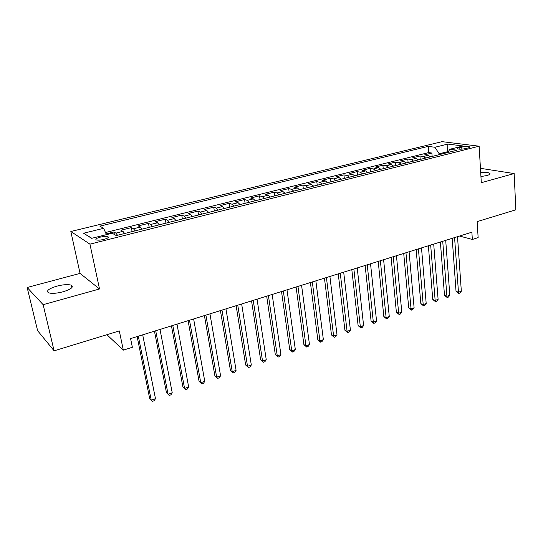 <?xml version="1.0" encoding="UTF-8"?>
<svg xmlns="http://www.w3.org/2000/svg" width="543" height="543" viewBox="0 0 543 543"><rect width="100%" height="100%" fill="white"/><g stroke="black" fill="none" stroke-linecap="round" stroke-linejoin="round"><path stroke-width="0.81" d="M63.022 291.801C71.208 289.209 73.957 287.003 71.276 285.19C68.113 284.22 63.327 284.532 56.934 286.127C48.66 288.693 45.87 290.926 48.565 292.806C51.782 293.763 56.601 293.43 63.022 291.801M480.935 176.55L486.833 175.552C489.548 174.765 490.505 174.004 489.718 173.265C488.293 172.409 485.286 172.117 480.691 172.382M103.917 239.382C107.833 238.268 109.129 237.345 107.819 236.619C106.136 236.205 103.625 236.381 100.272 237.148C96.335 238.262 95.025 239.191 96.349 239.931C98.039 240.345 100.564 240.162 103.917 239.382M27.15 287.498L37.623 330.694L54.103 350.826L43.135 304.664L99.518 288.971L89.941 244.153L70.834 231.494L80.059 273.387L27.15 287.498L43.135 304.664M89.941 244.153L479.13 146.196L442.043 141.662L70.834 231.494M479.13 146.196L481.302 182.706L514.153 173.563L480.446 168.316M514.153 173.563L515.85 209.802L477.141 221.625L478.139 237.624L472.342 239.463L471.874 232.194L130.585 338.608L132.363 347.276L123.329 350.14L119.304 330.918L54.103 350.826M430.565 156.832L428.196 155.325L424.735 154.816L431.868 153.038L432.133 156.438M425.739 158.04L423.384 156.527L419.936 156.004L420.214 159.425M419.936 156.004L412.673 157.803L416.101 158.339L418.443 159.873M406.123 162.961L403.795 161.4L400.415 160.85L407.793 159.018L408.092 162.466M393.587 166.097L391.286 164.522L387.946 163.945L395.453 162.079L395.772 165.554M380.833 169.294L378.559 167.692L375.267 167.088L382.903 165.194L383.236 168.69M367.862 172.545L365.609 170.916L362.364 170.292L370.136 168.364L370.489 171.887M354.66 175.851L352.434 174.201L349.244 173.55L357.145 171.588L357.525 175.138M341.228 179.217L339.029 177.541L335.886 176.862L343.929 174.866L344.33 178.443M327.551 182.645L325.379 180.941L322.298 180.235L330.483 178.206L330.904 181.81M313.63 186.134L311.492 184.403L308.465 183.67L316.793 181.6L317.241 185.231M299.458 189.69L297.347 187.926L294.381 187.165L302.865 185.061L303.333 188.72M285.021 193.308L282.944 191.509L280.045 190.722L288.679 188.577L289.168 192.263M270.319 196.987L268.276 195.168L265.446 194.346L274.235 192.161L274.751 195.88M255.346 200.74L253.337 198.887L250.574 198.039L259.527 195.813L260.07 199.559M240.087 204.568L238.119 202.682L235.424 201.799L244.547 199.532L245.117 203.306M224.537 208.464L222.603 206.544L219.99 205.627L229.282 203.32L229.879 207.121M208.688 212.435L206.795 210.48L204.263 209.53L213.732 207.182L214.356 211.017M192.527 216.487L190.681 214.499L188.231 213.508L197.883 211.112L198.541 214.98M176.054 220.614L174.255 218.591L171.887 217.567L181.729 215.123L182.414 219.019M159.255 224.822L157.504 222.766L155.223 221.7L165.262 219.209L165.975 223.139M142.117 229.119L140.413 227.022L138.227 225.922L148.47 223.377L149.216 227.341M124.632 233.497L122.983 231.366L120.899 230.218L131.338 227.632L132.125 231.623M461.726 147.112L459.1 147.764C457.613 148.158 457.104 148.517 457.559 148.85C459.33 149.379 461.978 149.291 465.507 148.592L468.147 147.927C469.6 147.54 470.109 147.187 469.661 146.861C467.89 146.332 465.242 146.413 461.726 147.112L461.862 149.135M447.561 152.576L447.5 151.721L439.206 153.791L434.882 147.262L428.217 146.379L99.878 226.146L103.652 228.311L83.588 233.225L91.618 238.336L112.191 233.225L116.304 235.587L457.016 150.201L449.869 149.257L447.758 152.522M434.882 147.262L447.866 144.085L463.03 145.979L449.869 149.257M431.868 153.038L428.705 152.59L105.485 232.533M117.539 235.275L115.91 233.123L113.867 231.97L106.082 233.897M131.338 227.632L133.483 228.746L135.166 230.856M148.47 223.377L150.71 224.456L152.44 226.533M165.262 219.209L167.59 220.248L169.375 222.284M181.729 215.123L184.152 216.128L185.977 218.123M197.883 211.112L200.387 212.082L202.261 214.044M213.732 207.182L216.318 208.112L218.232 210.046M229.282 203.32L231.949 204.216L233.904 206.116M244.547 199.532L247.282 200.394L249.278 202.261M259.527 195.813L262.337 196.647L264.366 198.48M274.235 192.161L277.113 192.969L279.177 194.767M288.679 188.577L291.618 189.351L293.715 191.129M302.865 185.061L305.865 185.801L307.996 187.552M316.793 181.6L319.854 182.319L322.013 184.036M330.483 178.206L333.599 178.891L335.784 180.581M343.929 174.866L347.099 175.532L349.319 177.194M357.145 171.588L360.369 172.226L362.609 173.862M370.136 168.364L373.401 168.975L375.675 170.59M382.903 165.194L386.216 165.785L388.51 167.373M395.453 162.079L398.813 162.642L401.134 164.21M407.793 159.018L411.2 159.561L413.542 161.101M439.267 154.653L439.206 153.791M106.903 334.705L123.329 350.14M459.514 236.042L472.342 239.463M448.219 151.816L447.5 151.721L447.866 144.085M428.705 152.59L428.217 146.379M113.867 231.97L114.376 234.481M103.652 228.311L106.414 234.657M83.588 233.225L91.855 238.282M99.518 288.971L80.059 273.387M452.204 238.323L456.032 291.353L458.468 292.215L454.579 237.583M461.333 291.211L459.867 293.05L458.726 293.451L458.468 292.215L461.333 291.211L457.511 236.667M458.726 293.451L456.032 291.353M440.387 242.008L444.493 295.392L446.903 296.281L442.728 241.282M449.814 295.256L448.355 297.109L447.188 297.516L446.903 296.281L449.814 295.256L445.708 240.352M447.188 297.516L444.493 295.392M428.373 245.755L432.764 299.498L435.147 300.408L430.674 245.036M438.106 299.369L436.647 301.229L435.466 301.65L435.147 300.408L438.106 299.369L433.708 244.092M435.466 301.65L432.764 299.498M416.148 249.563L420.839 303.673L423.201 304.609L418.415 248.857M426.201 303.551L424.748 305.424L423.547 305.845L423.201 304.609L426.201 303.551L421.504 247.9M423.547 305.845L420.839 303.673M403.72 253.438L408.716 307.922L411.044 308.879L405.954 252.746M414.105 307.806L412.653 309.686L411.431 310.114L411.044 308.879L414.105 307.806L409.089 251.769M411.431 310.114L408.716 307.922M391.075 257.382L396.383 312.232L398.684 313.223L393.268 256.703M401.793 312.13L400.347 314.017L399.105 314.458L398.684 313.223L401.793 312.13L396.458 255.705M399.105 314.458L396.383 312.232M378.213 261.393L383.847 316.623L386.121 317.635L380.365 260.721M389.277 316.528L387.838 318.429L386.575 318.87L386.121 317.635L389.277 316.528L383.609 259.71M386.575 318.87L383.847 316.623M365.127 265.473L371.093 321.089L373.333 322.128L367.238 264.821M376.55 321.001L375.111 322.909L373.822 323.363L373.333 322.128L376.55 321.001L370.536 263.789M373.822 323.363L371.093 321.089M351.81 269.627L358.122 325.63L360.328 326.696L353.873 268.989M363.6 325.549L362.161 327.47L360.857 327.931L360.328 326.696L363.6 325.549L357.233 267.937M360.857 327.931L358.122 325.63M338.255 273.855L344.92 330.253L347.092 331.345L340.264 273.224M350.418 330.178L348.993 332.106L347.663 332.581L347.092 331.345L350.418 330.178L343.692 272.158M347.663 332.581L344.92 330.253M324.449 278.159L331.488 334.956L333.619 336.083L326.418 277.548M337.013 334.888L335.588 336.83L334.23 337.305L333.619 336.083L337.013 334.888L329.9 276.462M334.23 337.305L331.488 334.956M310.399 282.543L317.818 339.742L319.915 340.895L312.313 281.946M323.363 339.687L321.945 341.635L320.567 342.124L319.915 340.895L323.363 339.687L315.863 280.84M320.567 342.124L317.818 339.742M296.091 287.003L303.904 344.615L305.96 345.796L297.951 286.419M309.469 344.567L308.057 346.529L306.652 347.025L305.96 345.796L309.469 344.567L301.569 285.292M306.652 347.025L303.904 344.615M281.518 291.543L289.738 349.577L291.747 350.792L283.324 290.98M295.324 349.536L293.919 351.511L292.494 352.013L291.747 350.792L295.324 349.536L287.003 289.833M292.494 352.013L289.738 349.577M266.674 296.173L275.315 354.627L277.276 355.875L268.418 295.63M280.921 354.593L279.523 356.581L278.07 357.09L277.276 355.875L280.921 354.593L272.172 294.462M278.07 357.09L275.315 354.627M251.545 300.89L260.62 359.765L262.541 361.054L253.235 300.367M266.253 359.751L264.862 361.747L263.382 362.262L262.541 361.054L266.253 359.751L257.056 299.173M263.382 362.262L260.62 359.765M236.137 305.695L245.66 365.005L247.533 366.328L237.759 305.193M251.314 364.998L249.929 367.007L248.422 367.536L247.533 366.328L251.314 364.998L241.655 303.978M248.422 367.536L245.66 365.005M220.424 310.596L230.415 370.34L232.241 371.697L221.985 310.107M236.09 370.346L234.719 372.362L233.178 372.905L232.241 371.697L236.09 370.346L225.956 308.872M233.178 372.905L230.415 370.34M204.412 315.592L214.885 375.783L216.657 377.175L205.899 315.123M220.58 375.797L219.216 377.826L217.648 378.376L216.657 377.175L220.58 375.797L209.951 313.861M217.648 378.376L214.885 375.783M188.088 320.682L199.057 381.322L200.767 382.754L189.5 320.241M204.772 381.349L203.421 383.385L201.82 383.949L200.767 382.754L204.772 381.349L193.634 318.951M201.82 383.949L199.057 381.322M171.439 325.868L182.916 386.969L184.579 388.442L172.776 325.454M188.659 387.01L187.315 389.06L185.692 389.636L184.579 388.442L188.659 387.01L176.991 324.137M185.692 389.636L182.916 386.969M154.45 331.169L166.47 392.732L168.072 394.245L155.712 330.775M172.226 392.779L170.902 394.842L169.24 395.426L168.072 394.245L172.226 392.779L160.009 329.431M169.24 395.426L166.47 392.732M137.128 336.572L149.698 398.603L151.239 400.157L138.309 336.198M155.474 398.664L154.158 400.741L152.468 401.338L151.239 400.157L155.474 398.664L142.694 334.834M423.384 156.527L428.196 155.325M115.91 233.123L122.983 231.366M133.483 228.746L140.413 227.022M150.71 224.456L157.504 222.766M167.59 220.248L174.255 218.591M184.152 216.128L190.681 214.499M200.387 212.082L206.795 210.48M216.318 208.112L222.603 206.544M231.949 204.216L238.119 202.682M247.282 200.394L253.337 198.887M262.337 196.647L268.276 195.168M277.113 192.969L282.944 191.509M291.618 189.351L297.347 187.926M305.865 185.801L311.492 184.403M319.854 182.319L325.379 180.941M333.599 178.891L339.029 177.541M347.099 175.532L352.434 174.201M360.369 172.226L365.609 170.916M373.401 168.975L378.559 167.692M386.216 165.785L391.286 164.522M398.813 162.642L403.795 161.4M411.2 159.561L416.101 158.339M459.195 149.169L459.1 147.764M71.839 287.688L71.276 285.19M489.772 174.235L489.718 173.265M108.043 237.712L107.819 236.619M469.695 147.316L469.661 146.861"/></g></svg>
